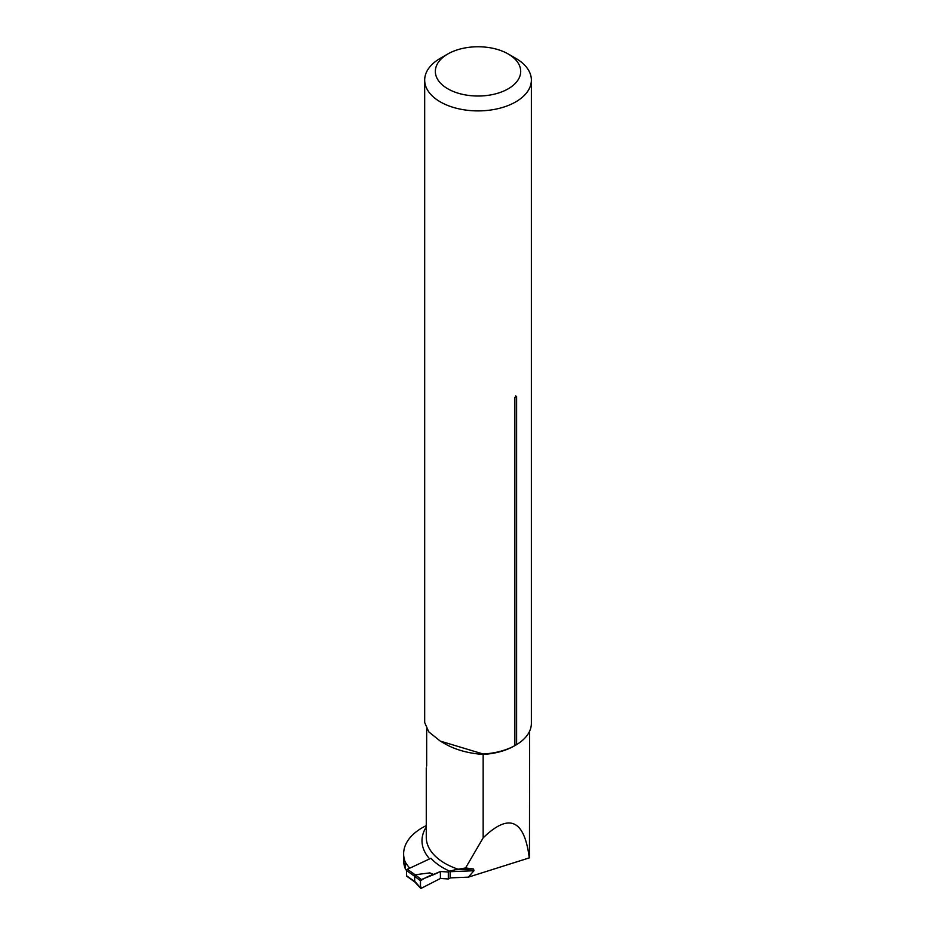 <?xml version="1.0" encoding="UTF-8"?>
<svg xmlns="http://www.w3.org/2000/svg" width="935" height="935" viewBox="0 0 935 935"><rect width="100%" height="100%" fill="white"/><g stroke="black" fill="none" stroke-linecap="round" stroke-linejoin="round"><path stroke-width="1.4" d="M403.628 853.807L403.628 860.34A64.012 36.956 0 0 0 405.206 868.475L405.206 861.941A64.012 36.956 180 0 1 403.628 853.807A64.012 36.956 180 0 1 426.267 825.605M450.144 877.883L468.341 877.147L473.951 870.742L450.144 871.701L450.144 877.883M406.573 870.649A76.822 44.354 180 0 1 405.206 868.475M468.341 877.147L529.268 857.898A51.612 29.803 0 0 0 529.455 856.857L529.631 731.135M465.583 867.949L455.135 869.76L473.554 869.012L465.583 867.949L483.15 837.865L483.15 754.416A51.612 29.803 0 0 0 514.519 745.838L516.611 744.611L516.611 396.475L515.746 395.949M447.842 53.973A42.683 24.637 0 0 0 447.842 88.813A42.683 24.637 0 0 0 508.196 88.813A42.683 24.637 0 0 0 508.196 53.973A42.683 24.637 0 0 0 447.842 53.973L440.303 58.321A53.353 30.797 0 0 0 424.677 80.106L424.677 722.545L428.803 731.906L440.303 741.104L445.013 743.828A64.012 36.956 0 0 0 483.15 754.416L483.138 754.007A53.353 30.797 0 0 0 514.858 745.627L514.858 397.492L516.611 396.475A3.202 1.847 0 0 0 515.559 396.884A3.202 1.847 0 0 0 514.858 397.492M426.664 728.903L426.664 766.081M529.268 857.898C524.383 819.434 509.014 812.749 483.15 837.865M473.554 869.012L473.951 870.742M424.677 80.106A53.353 30.797 0 0 0 457.601 108.553A53.353 30.797 0 0 0 515.746 101.88A53.353 30.797 0 0 0 531.372 80.106A53.353 30.797 0 0 0 515.746 58.321L508.196 53.973M516.611 744.611A53.353 30.797 0 0 0 531.372 723.351L531.372 80.106M440.303 741.104L483.138 754.007M515.068 745.522A51.612 29.803 0 0 0 516.611 744.552M409.775 868.171A76.822 44.354 180 0 1 405.206 861.941M414.731 881.915L406.783 876.247A1.064 0.678 125.5 0 1 406.573 875.768L406.573 870.543A1.064 0.678 125.5 0 1 407.403 869.281L430.965 858.26A66.806 38.569 0 0 0 449.747 871.186L455.135 869.76M450.658 877.86L448.309 878.958L440.397 878.479L421.358 888.25A1.064 0.678 125.5 0 1 420.645 888.203L414.708 881.892M420.645 888.203A1.064 0.678 125.5 0 1 420.493 887.783L420.493 880.817L414.684 876.27L415.233 874.751L429.855 872.881L433.817 874.587L440.397 871.513L440.397 878.479M450.062 871.163L448.309 871.993L440.397 871.513M420.493 887.783L415.152 881.763M414.684 881.6L414.684 876.27M448.309 871.993L448.309 878.958M433.817 874.587L421.358 879.543L415.233 874.751M420.493 880.817A1.064 0.678 -54.5 0 1 421.358 879.543M429.855 872.881L432.928 874.657C428.394 876.13 424.245 878.175 420.493 880.817C420.084 884.054 420.376 886.532 421.358 888.25L440.397 878.479L440.397 871.513L432.928 874.657M426.267 767.822L426.267 837.257A64.012 36.956 0 0 0 458.197 869.234M429.656 858.879A68.29 39.422 180 0 1 426.267 827.019M407.403 869.281L415.152 874.798M406.573 875.768L414.696 881.553M406.573 870.543L414.696 876.329"/></g></svg>
